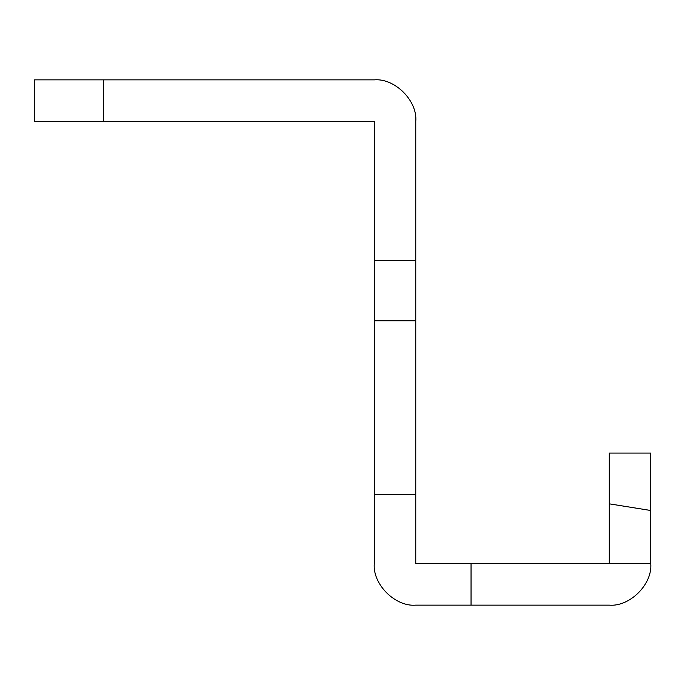 <?xml version="1.0" encoding="UTF-8"?>
<svg xmlns="http://www.w3.org/2000/svg" width="685" height="685" viewBox="0 0 685 685"><rect width="100%" height="100%" fill="white"/><g stroke="black" fill="none" stroke-linecap="round" stroke-linejoin="round"><path stroke-width="1.03" d="M650.75 510.496L650.75 453.085L609.282 453.085L609.282 503.835L650.75 510.496L650.75 563.669C652.608 584.185 629.798 606.987 609.282 605.138L415.761 605.138C395.245 606.987 372.434 584.185 374.293 563.669C372.434 584.185 395.245 606.987 415.761 605.138M103.366 121.331L34.25 121.331L34.25 79.862L103.366 79.862L103.366 121.331L374.293 121.331L374.293 320.828L415.761 320.828L415.761 121.331C417.619 100.815 394.808 78.013 374.293 79.862C394.808 78.013 417.619 100.815 415.761 121.331M650.75 453.085L609.282 453.085L609.282 563.669L415.761 563.669L415.761 320.828M609.282 563.669L650.75 563.669C652.608 584.185 629.798 606.987 609.282 605.138M374.293 320.828L374.293 563.669M103.366 79.862L374.293 79.862M374.293 494.553L415.761 494.553M471.049 563.669L471.049 605.138M374.293 260.523L415.761 260.523"/></g></svg>
